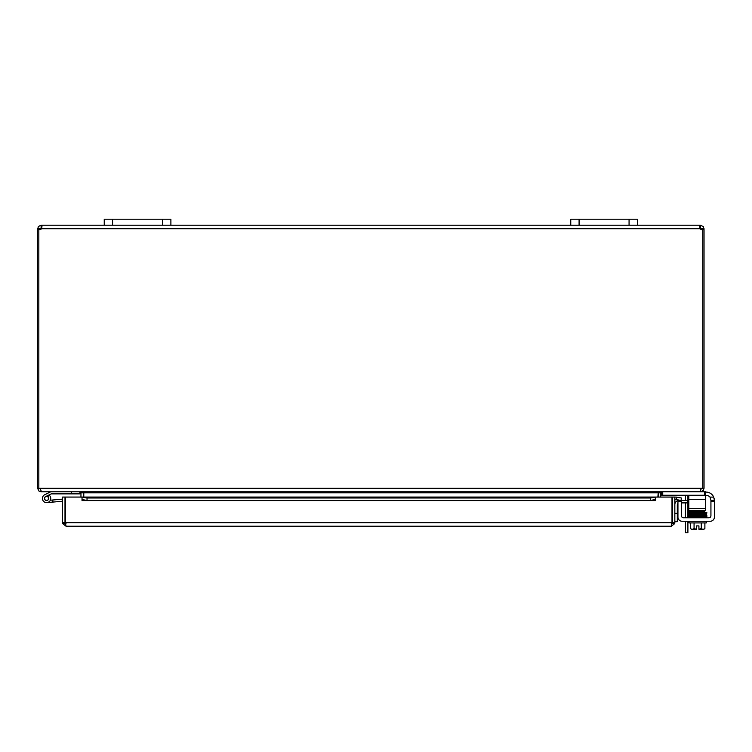 <?xml version="1.0" encoding="UTF-8"?>
<svg xmlns="http://www.w3.org/2000/svg" width="752" height="752" viewBox="0 0 752 752"><rect width="100%" height="100%" fill="white"/><g stroke="black" fill="none" stroke-linecap="round" stroke-linejoin="round"><path stroke-width="1.13" d="M637.405 219.217L637.405 225.215L637.405 219.217L637.405 225.215L637.405 219.217L570.759 219.217L570.759 225.215L700.14 225.215L700.131 228.702M162.554 225.215L170.892 225.215L170.892 219.217L170.892 225.215L170.892 219.217L104.246 219.217L104.246 225.215L162.554 225.215L162.554 219.217M687.845 495.258A4.164 4.164 0 0 1 687.901 495.953L687.901 500.437M687.901 502.9L687.901 517.799M687.901 532.783L685.439 532.783L687.901 532.783L687.901 521.258M685.439 500.437L685.439 496.339A2.087 2.087 0 0 0 685.128 495.258M685.439 521.258L685.439 532.783M685.439 517.799L685.439 502.9M83.416 497.072L83.387 492.344M38.831 229.548L37.6 229.548L37.6 488.283L38.925 491.028L41.106 491.789L79.909 491.789L80.953 492.833L80.953 497.072M657.859 497.072L658.263 492.344L658.226 497.072M700.535 491.564L661.732 491.789L660.688 492.833L660.688 497.072M661.365 491.789L657.859 492.833L83.782 492.833L83.782 497.072M83.782 492.833L80.276 491.789M37.6 488.283L701.212 488.283L700.168 491.789L41.473 491.789L40.063 488.283M701.578 488.283L701.184 489.101M704.483 491.789L704.483 495.258L705.489 495.258L705.489 491.789L700.535 491.789L703.28 490.473L704.041 488.283L704.041 229.548L702.81 229.548M701.212 488.283L704.041 488.283M38.831 488.283L38.831 229.463A2.331 2.331 0 0 0 41.51 228.721L41.99 225.985M702.537 229.548L701.578 229.548L701.578 228.721L700.14 227.677M702.81 488.283L702.81 229.463A2.331 2.331 0 0 1 700.14 228.721L699.651 225.957L700.535 225.215L703.299 226.549L704.041 229.548M704.041 228.721L701.578 228.721M700.535 225.215L700.535 227.677M41.106 227.677L41.106 225.215L41.811 227.724L40.063 228.721L40.063 229.548L39.104 229.548M37.6 229.548L38.352 226.549L41.106 225.215M40.063 228.721L37.6 228.721M104.246 225.215L41.51 225.215L41.999 226.239M170.892 225.215L570.759 225.215M677.298 521.681L674.835 521.681L677.298 521.681L677.298 513.343L674.835 513.343M677.947 503.473A2.087 2.087 0 0 0 677.298 504.987L677.298 513.343M681.415 515.712A2.087 2.087 0 0 0 683.493 517.799A2.087 2.087 0 0 1 681.415 515.712L681.415 500.437L687.713 500.437L687.713 502.9L681.415 502.9M674.835 504.601A4.164 4.164 0 0 1 677.947 500.569M687.713 502.9L688.823 502.9M688.823 500.437L687.713 500.437M671.997 517.893A4.164 4.164 0 0 1 671.997 521.315A4.164 4.164 0 0 0 671.997 517.893M65.368 517.893A4.164 4.164 0 0 0 65.368 521.315M62.538 522.725L62.538 497.072L65.001 497.072L65.001 522.725L62.538 522.725L62.651 523.599L66.044 526.231L671.329 526.231L66.044 526.231L65.368 522.725L65.368 497.072L82.024 497.072L82.034 499.563L87.025 500.437L87.025 498.003L82.034 497.072L655.34 497.072L650.339 498.003L650.339 500.437L655.34 499.563L655.34 497.072L655.34 500.588L82.034 500.588L82.024 497.072M676.104 499.563L681.03 500.437L681.453 498.003L676.537 497.138L676.057 499.554A1.043 1.043 0 0 0 674.835 500.578M676.537 497.138L676.48 497.128A3.506 3.506 0 0 0 674.835 497.232M650.339 500.437L87.025 500.437M655.34 499.563L655.34 500.578M82.034 499.563L82.024 500.588M650.339 498.003L87.025 498.003M655.34 497.072L671.997 497.072L671.997 522.725L671.329 526.231L674.723 523.599L674.835 522.725L674.835 497.072L672.363 497.072L672.363 522.725L674.835 522.725M62.651 523.599L66.044 523.768L65.001 522.725M674.723 523.599L671.329 523.768L672.363 522.725M51.098 493.923L48.908 494.995A4.164 4.164 0 0 1 49.557 495.53L47.461 496.564A2.087 2.087 0 0 1 48.231 499.732A2.087 2.087 0 0 1 44.97 499.77A2.087 2.087 0 0 1 45.675 496.583L51.098 493.923A0.498 0.498 0 0 1 51.315 493.876L79.909 493.876L79.909 491.789M49.557 495.53A4.164 4.164 0 0 1 49.171 501.716A4.164 4.164 0 0 1 43.061 500.672A4.164 4.164 0 0 1 44.753 494.713L50.619 491.836A0.498 0.498 0 0 1 50.835 491.789M71.581 491.789L71.581 493.876M44.753 494.713L50.619 491.836M50.365 500.212L52.743 500.005L52.931 502.082L46.953 502.599M47.461 496.564A2.087 2.087 0 0 0 45.675 496.583A2.087 2.087 0 0 1 47.461 496.564M62.538 501.236L52.931 502.082M62.538 499.149L52.743 500.005M46.934 500.428A2.002 2.002 0 0 0 48.119 497.166A2.002 2.002 0 0 0 44.706 497.768A2.002 2.002 0 0 0 46.934 500.428M706.072 492.099L705.489 492.099L706.072 492.099A8.328 8.328 0 0 1 713.704 497.1L714.4 500.437L710.931 500.437L710.001 497.1A4.164 4.164 0 0 0 706.767 495.568L705.489 495.568M710.931 500.437L710.931 501.434L714.4 501.434L714.4 517.094A4.164 4.164 0 0 1 710.236 521.258L682.111 521.258A4.164 4.164 0 0 1 677.947 517.094L677.947 501.434L681.415 501.434M708.854 517.799A2.087 2.087 0 0 0 710.931 515.712A2.087 2.087 0 0 1 708.854 517.799L683.493 517.799M714.315 499.234L714.193 498.576L714.315 499.234M685.241 521.258L682.111 521.258M696.427 529.258L692.263 529.258A8.836 4.418 -90 0 0 694.068 528.487A8.836 8.836 0 0 0 696.427 529.173L696.427 525.892L698.918 525.892L698.918 529.173A8.836 8.836 0 0 0 701.278 528.487A8.836 4.418 90 0 0 703.082 529.258L698.918 529.258M701.842 510.552L701.842 511.407L704.699 511.341L704.737 512.3L704.69 511.341M693.165 512.535L698.683 512.432L692.507 512.544L692.526 513.513L692.507 512.544L688.879 512.685L688.785 513.635L688.794 511.745L693.504 511.557L693.504 510.552M681.415 500.437L677.947 500.437L677.947 501.434M714.4 517.094L714.4 500.437L713.704 497.1L710.001 497.1A4.164 4.164 0 0 0 706.767 495.568M710.931 501.434L710.931 515.712M696.427 525.892L698.918 525.892M701.278 522.922L701.278 528.487M694.068 522.922L694.068 528.487M703.082 529.258L703.919 529.258L703.082 529.258A8.836 4.418 90 0 0 704.887 528.487L704.887 522.922M692.263 529.258L691.426 529.258L692.263 529.258A8.836 4.418 -90 0 1 690.458 528.487A10.819 10.819 0 0 0 691.426 529.258M701.842 513.362L701.842 512.375M690.458 522.922L690.458 528.487M689.011 521.258L689.011 522.922L706.335 522.922L706.335 521.258M705.103 516.793L689.34 516.793L689.34 517.799M706.006 517.799L706.006 516.793M705.103 516.756L704.727 517.235L704.699 516.267L705.103 516.756M704.333 515.787L706.269 515.233L706.269 516.154L705.028 516.088M688.823 510.552L705.489 510.552L705.489 508.465L688.823 508.465L688.823 510.552M688.823 495.258L688.823 508.465M704.483 495.258L662.738 495.258L662.738 491.789M661.732 491.789L661.732 495.258L662.738 495.258M688.823 499.422L705.489 499.422L705.489 495.258M705.489 499.422L705.489 508.465M112.574 225.215L112.574 219.217M579.087 225.215L579.087 219.217M629.067 219.217L629.067 225.215M660.688 492.833L658.226 492.833M80.953 492.833L83.416 492.833M700.14 228.721L41.51 228.721M676.48 497.128L676.057 499.554M655.34 497.128L82.034 497.128M65.368 522.725L671.997 522.725M705.103 512.789L704.699 512.309L704.333 512.789L704.737 513.268L705.103 512.789M705.103 513.776L704.699 513.296L704.333 513.776L704.737 514.255L705.103 513.776M688.879 515.684L688.456 515.195L688.729 516.605L692.254 516.793L688.456 516.173C687.507 515.628 692.921 515.336 704.699 515.308L704.727 516.267L689.067 516.633L689.067 515.712L689.067 516.633M692.799 515.054L692.507 514.565L692.235 515.054L692.526 515.534L692.799 515.054M705.103 514.8L704.699 514.312L704.333 514.8L704.727 515.28L705.103 514.8M703.919 529.258A10.819 10.819 0 0 0 704.887 528.487A10.819 10.819 0 0 1 703.919 529.258M705.028 513.09L706.278 513.155L706.269 512.234L696.794 512.469M689.076 513.729L689.076 514.641L706.156 514.199L706.824 513.907L706.448 513.184L706.824 513.907M705.028 512.121L706.842 512.497L706.485 513.174L704.737 513.268L706.269 513.212L706.269 514.133L705.028 514.067M706.269 517.113L706.269 516.192L706.269 517.113M704.727 516.267L706.889 515.693L706.41 515.195L706.889 516.652L704.727 517.235M690.637 514.819L689.076 514.744L689.076 515.656L704.727 515.28L706.636 515.12L706.297 514.189M688.992 513.682L688.503 513.992L689.011 514.697L688.729 513.748L704.699 513.296L689.067 513.635L689.076 512.714L690.646 512.789M705.038 515.092L706.269 515.158L706.269 514.236L692.507 514.565C689.387 514.471 688.042 514.678 688.456 515.195M704.699 511.341L688.794 511.745L688.86 512.695M689.067 512.667L689.076 511.745M692.507 512.544L698.683 512.432M706.269 513.212L704.699 513.296"/></g></svg>
